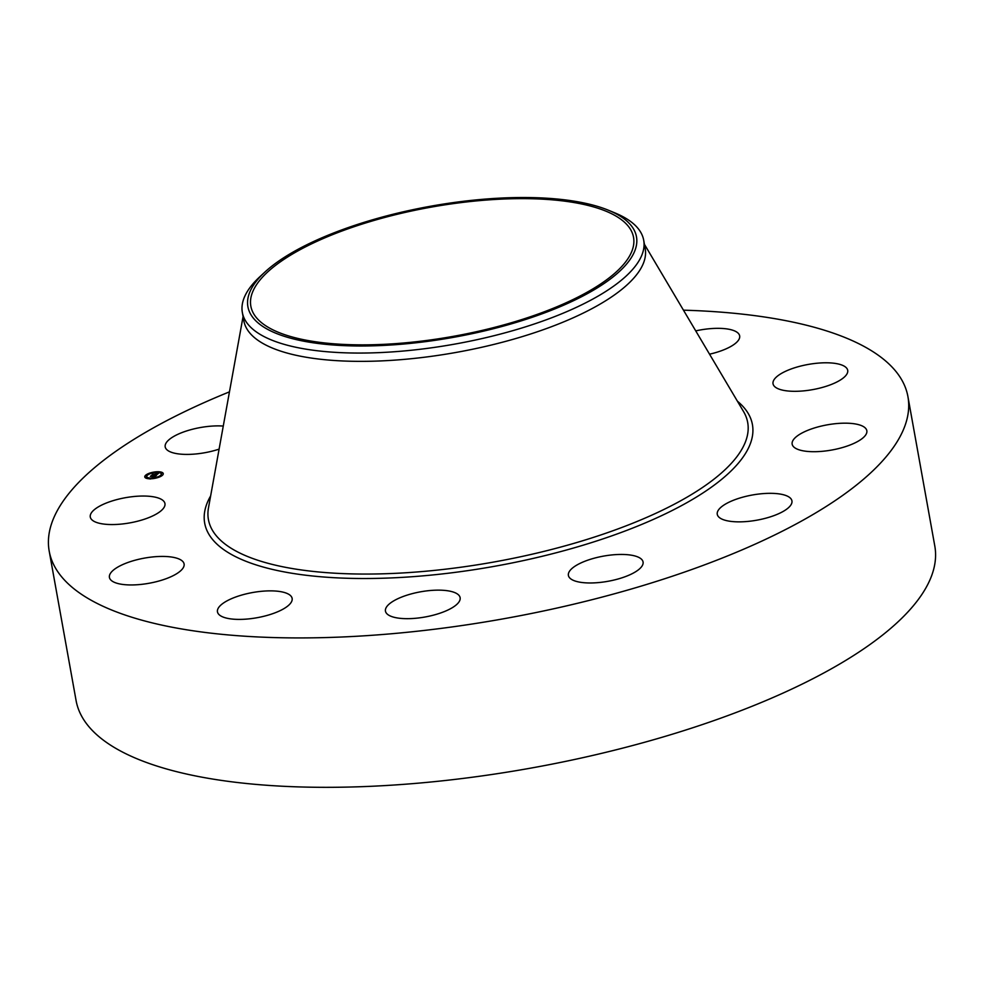 <?xml version="1.0" encoding="UTF-8"?>
<svg xmlns="http://www.w3.org/2000/svg" width="984" height="984" viewBox="0 0 984 984"><rect width="100%" height="100%" fill="white"/><g stroke="black" fill="none" stroke-linecap="round" stroke-linejoin="round"><path stroke-width="1.48" d="M219.1 449.134A37.933 12.792 169.8 0 1 167.92 450.574A37.933 12.792 169.8 0 1 165.189 446.859A37.933 12.792 169.8 0 1 183.885 431.865A37.933 12.792 169.8 0 1 223.27 426.06M683.449 310.169A436.256 147.059 169.8 0 1 907.924 396.613L934.8 546.009A436.256 147.059 169.8 0 1 668.825 735.269A436.256 147.059 169.8 0 1 76.076 700.51L49.2 551.126A436.256 147.059 169.8 0 1 229.457 391.853M907.924 396.613A436.256 147.059 169.8 0 1 641.937 585.874A436.256 147.059 169.8 0 1 49.2 551.126M642.798 564.545A37.933 12.792 169.8 0 1 604.361 581.888A37.933 12.792 169.8 0 1 568.395 575.431A37.933 12.792 169.8 0 1 568.666 572.86A37.933 12.792 169.8 0 1 607.103 555.529A37.933 12.792 169.8 0 1 643.069 561.987A37.933 12.792 169.8 0 1 642.798 564.545M452.394 607.632A37.933 12.792 169.8 0 1 411.792 618.555A37.933 12.792 169.8 0 1 385.457 611.125A37.933 12.792 169.8 0 1 393.194 601.187A37.933 12.792 169.8 0 1 433.796 590.265A37.933 12.792 169.8 0 1 460.131 597.694A37.933 12.792 169.8 0 1 452.394 607.632M695.725 330.882A37.933 12.792 169.8 0 1 739.661 335.888A37.933 12.792 169.8 0 1 716.536 352.346A37.933 12.792 169.8 0 1 709.538 354.178M269.001 614.877A37.933 12.792 169.8 0 1 217.464 611.851A37.933 12.792 169.8 0 1 240.588 595.394A37.933 12.792 169.8 0 1 292.137 598.42A37.933 12.792 169.8 0 1 269.001 614.877M815.367 363.404A37.933 12.792 169.8 0 1 847.704 370.328A37.933 12.792 169.8 0 1 805.367 390.697A37.933 12.792 169.8 0 1 773.03 383.772A37.933 12.792 169.8 0 1 815.367 363.404M141.757 584.336A37.933 12.792 169.8 0 1 109.421 577.399A37.933 12.792 169.8 0 1 151.757 557.042A37.933 12.792 169.8 0 1 184.094 563.967A37.933 12.792 169.8 0 1 141.757 584.336M852.365 423.538A37.933 12.792 169.8 0 1 866.83 430.721A37.933 12.792 169.8 0 1 847.003 446.121A37.933 12.792 169.8 0 1 806.634 451.336A37.933 12.792 169.8 0 1 792.157 444.153A37.933 12.792 169.8 0 1 811.997 428.753A37.933 12.792 169.8 0 1 852.365 423.538M104.759 524.189A37.933 12.792 169.8 0 1 90.282 517.018A37.933 12.792 169.8 0 1 110.122 501.619A37.933 12.792 169.8 0 1 150.49 496.403A37.933 12.792 169.8 0 1 164.955 503.574A37.933 12.792 169.8 0 1 145.128 518.974A37.933 12.792 169.8 0 1 104.759 524.189M789.205 497.166A37.933 12.792 169.8 0 1 791.936 500.868A37.933 12.792 169.8 0 1 762.944 518.912A37.933 12.792 169.8 0 1 719.993 518.014A37.933 12.792 169.8 0 1 717.262 514.312A37.933 12.792 169.8 0 1 746.253 496.28A37.933 12.792 169.8 0 1 789.205 497.166M369.381 221.831A194.414 65.534 169.8 0 1 633.536 237.328A194.414 65.534 169.8 0 1 515.001 321.67A194.414 65.534 169.8 0 1 250.846 306.184A194.414 65.534 169.8 0 1 369.381 221.831M250.736 290.009A197.403 66.543 -10.2 0 0 407.118 343.711A197.403 66.543 -10.2 0 0 633.647 253.491A197.403 66.543 -10.2 0 0 608.53 210.268A197.403 66.543 -10.2 0 0 430.414 206.259A197.403 66.543 -10.2 0 0 264.856 272.113A197.403 66.543 -10.2 0 0 250.736 290.009M643.708 240.268A203.897 68.732 -10.2 0 1 640.781 257.513A203.897 68.732 169.8 0 1 519.392 328.73A203.897 68.732 -10.2 0 1 242.347 312.481L243.835 320.784A203.897 68.732 169.8 0 0 520.88 337.032A203.897 68.732 169.8 0 0 645.196 248.571L643.708 240.268A203.897 68.732 -10.2 0 0 614.84 212.876L608.53 210.268M264.856 272.113L259.85 276.738A203.897 68.732 169.8 0 0 245.274 295.237A203.897 68.732 -10.2 0 0 242.347 312.481M157.784 471.742A9.385 3.161 169.8 0 1 163.258 473.599A9.385 3.161 169.8 0 1 150.245 478.802A9.385 3.161 169.8 0 1 144.771 476.933A9.385 3.161 169.8 0 1 157.784 471.742M163.27 473.87A9.385 3.161 -10.2 0 0 162.323 473.009M161.856 472.8A9.385 3.161 -10.2 0 0 157.993 472.258M156.837 472.295A9.385 3.161 -10.2 0 0 151.634 473.095M150.54 473.402A9.385 3.161 -10.2 0 0 146.641 475.087M145.927 475.592A9.385 3.161 -10.2 0 0 144.857 477.191M146.825 476.834A7.392 2.497 -10.2 0 0 146.825 477.105A7.392 2.497 -10.2 0 0 150.085 478.544L151.204 478.322L150.183 479.048M151.253 478.581A7.392 2.497 -10.2 0 0 156.456 477.818M157.551 477.474A7.392 2.497 -10.2 0 0 161.044 475.481M161.278 475.112A7.392 2.497 -10.2 0 0 161.388 474.485A7.392 2.497 -10.2 0 0 161.302 474.226M151.044 478.052A7.392 2.497 169.8 0 1 146.739 476.576A7.392 2.497 169.8 0 1 156.985 472.48A7.392 2.497 169.8 0 1 161.29 473.956A7.392 2.497 169.8 0 1 151.044 478.052M156.542 475.26L155.718 475.051L157.022 474.497L152.446 474.682L158.473 473.415L156.456 474.891M156.21 475.358L155.361 475.137L156.21 475.272M156.481 474.731L152.901 474.62L156.517 474.694M152.126 474.78L152.926 474.042L152.139 474.817M156.394 475.395L154.685 477.006L153.959 476.773L155.091 476.047L150.933 476.133L151.745 475.37L156.394 475.395M153.615 475.481L155.226 476.01L154.168 476.662L155.534 475.912L153.652 475.616M154.328 477.117L153.492 476.846L154.291 477.006M153.529 476.65L151.93 476.65L153.529 476.65M152.704 476.379L150.368 476.342L151.462 475.407L150.552 476.256L152.704 476.379M161.339 475.444L162.126 475.137L161.438 475.973M156.751 477.695L157.538 477.375L156.788 477.892M146.222 475.518L147.01 475.198L146.321 476.047M146.062 477.732L146.85 477.424L146.062 477.732M157.612 471.902L156.825 472.209L157.612 471.902M161.966 472.8L161.179 473.107L161.966 472.8M644.434 244.327L743.547 411.558A273.97 92.348 169.8 0 1 580.658 541.372A273.97 92.348 169.8 0 1 208.485 507.842L243.073 316.553M737.385 401.177A278.263 93.8 169.8 0 1 582.774 545.308A278.263 93.8 169.8 0 1 301.99 574.742A278.263 93.8 169.8 0 1 210.625 495.948"/></g></svg>

